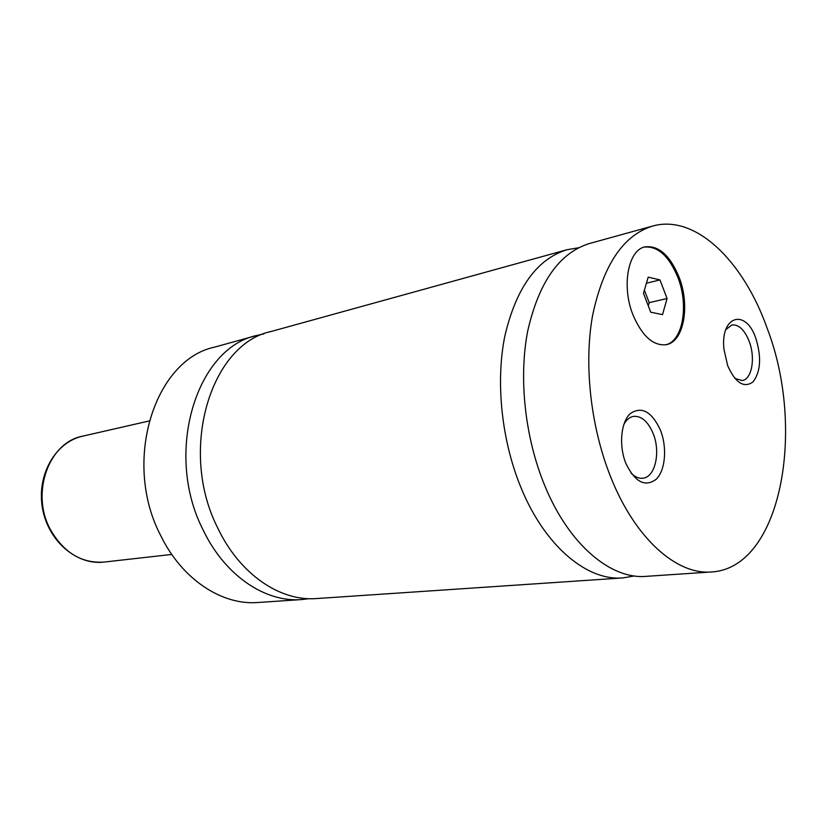 <?xml version="1.0" encoding="UTF-8"?>
<svg xmlns="http://www.w3.org/2000/svg" width="827" height="827" viewBox="0 0 827 827"><rect width="100%" height="100%" fill="white"/><g stroke="black" fill="none" stroke-linecap="round" stroke-linejoin="round"><path stroke-width="1.24" d="M263.885 333.891L256.546 335.524C195.968 348.105 163.663 453.899 203.349 530.417C225.089 575.757 265.384 602.552 301.452 599.575L308.926 598.686M578.538 247.769L567.012 249.723L271.029 331.524C210.347 344.053 178.084 451.035 218.008 528.515C239.882 574.424 280.322 601.56 316.452 598.562L622.824 577.928L634.35 575.954M652.617 226.06L589.455 243.52C559.486 252.814 538.925 281.924 527.75 330.841C518.446 378.29 525.021 438.289 545.024 486.255C569.131 544.807 610.843 579.5 646.052 576.357L711.437 571.953C781.06 568.252 806.335 429.42 766.98 327.781C743.215 260.856 695.352 213.904 652.617 226.06C623.165 235.23 603.131 265.167 592.514 315.883C583.728 365.1 590.767 427.652 610.988 477.727C635.374 538.863 676.858 575.096 711.437 571.953M567.012 249.723C536.888 259.047 516.162 287.858 504.821 336.144C495.352 382.953 501.762 442.042 521.672 489.274C545.675 546.916 587.418 581.061 622.824 577.928M679.07 277.138C669.942 255.202 658.519 245.133 644.791 246.922C627.982 250.219 621.387 286.483 633.058 315.056C642.197 336.186 653.247 346.068 666.19 344.714C683.846 341.923 690.38 305.628 679.07 277.138M665.58 344.828C682.854 341.344 689.015 305.525 677.871 277.427C668.96 255.925 657.734 245.815 644.192 247.097M755.878 338.45C745.861 308.089 720.152 315.521 723.956 349.273L727.657 365.586C735.503 383.035 743.98 388.452 753.097 381.836C760.685 371.612 761.615 357.15 755.878 338.45M734.841 378.425L742.222 380.523C751.898 379.376 755.609 357.853 749.2 341.375C744.548 329.818 738.79 324.339 731.936 324.949L725.806 329.632M660.453 430.174C651.8 411.577 641.783 406.016 630.401 413.49C620.891 421.956 618.648 445.629 625.874 463.42C635.084 482.265 645.246 487.506 656.359 479.133C665.456 470.087 667.265 447.397 660.453 430.174M631.022 473.075C634.878 476.952 638.826 478.668 642.858 478.213C655.253 477.303 660.856 451.914 653.103 433.389C648.017 421.491 641.504 415.816 633.554 416.374C629.564 417.097 626.287 419.858 623.744 424.664M256.546 335.524L214.493 347.154C154.277 359.817 121.931 462.169 160.883 535.896C182.209 579.613 222.039 605.447 257.91 602.501L301.452 599.575M662.52 314.632L667.069 298.537L659.987 279.919L648.192 277.138L643.468 293.316L650.725 312.192L662.52 314.632M648.275 305.825L649.185 302.672L667.069 298.537M646.414 283.216L659.987 279.919M649.185 302.672L644.388 290.163M50.364 529.487C63.7 552.674 81.584 563.528 104.037 562.071C76.466 565.482 47.821 540.724 42.404 507.788C36.626 474.915 55.481 442.073 82.617 436.18C48.886 442.197 30.31 493.181 50.364 529.487M104.037 562.071L171.768 554.452M82.617 436.18L149.077 420.984"/></g></svg>
